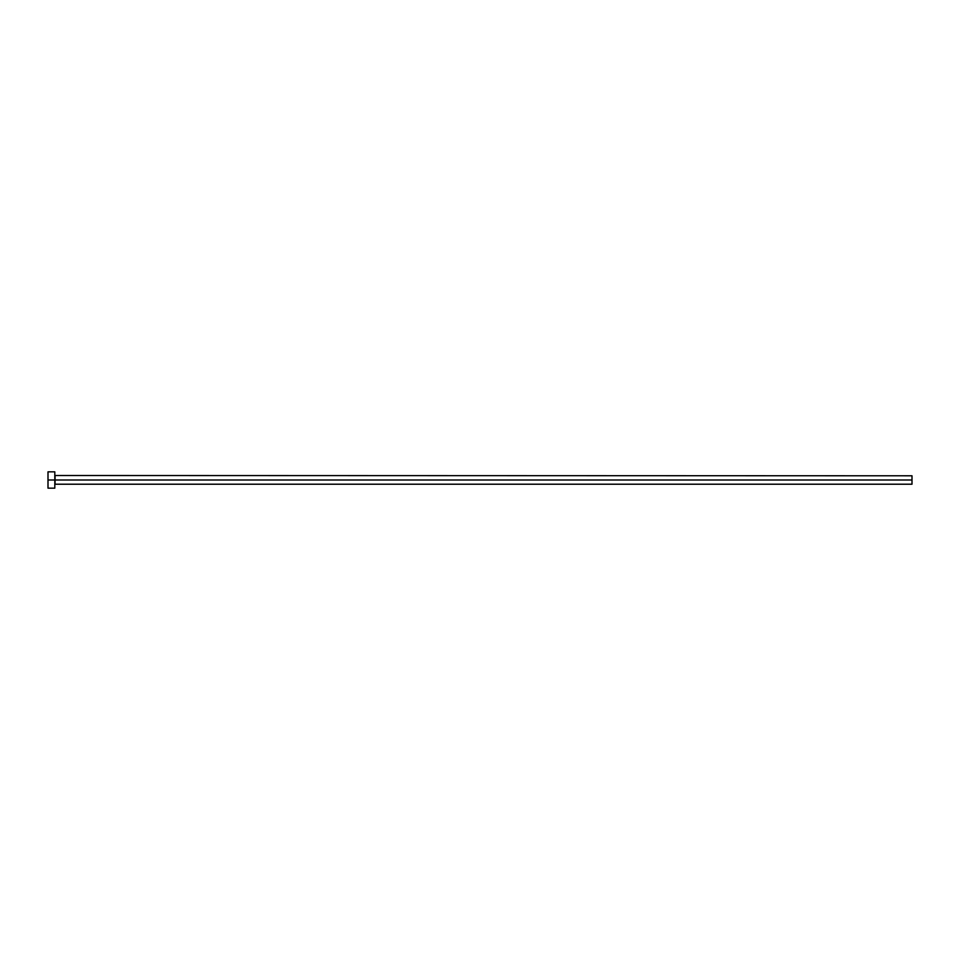 <?xml version="1.0" encoding="UTF-8"?>
<svg xmlns="http://www.w3.org/2000/svg" width="960" height="960" viewBox="0 0 960 960"><rect width="100%" height="100%" fill="white"/><g stroke="black" fill="none" stroke-linecap="round" stroke-linejoin="round"><path stroke-width="1.44" d="M48 488.16L48 471.84L48 480L912 480L912 484.212L912 480L55.08 480L55.08 475.788L55.08 480L48 480L48 488.16L54.804 488.16L54.804 471.84L54.804 488.16M54.804 484.488L55.08 480L55.08 484.212L912 484.212M912 480L912 475.788L912 480M912 475.788L54.804 475.512M48 471.84L54.804 471.84"/></g></svg>
